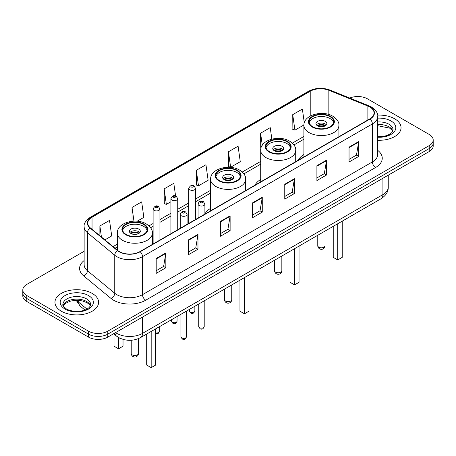 <?xml version="1.0" encoding="UTF-8"?>
<svg xmlns="http://www.w3.org/2000/svg" width="456" height="456" viewBox="0 0 456 456"><rect width="100%" height="100%" fill="white"/><g stroke="black" fill="none" stroke-linecap="round" stroke-linejoin="round"><path stroke-width="0.68" d="M210.626 208.335A24.094 13.908 0 0 0 204.892 214.035M260.707 179.425A24.094 13.908 0 0 0 255.058 185.125M303.901 154.487A24.094 13.908 0 0 0 298.258 160.187M120.88 338.643A13.634 7.872 180 0 1 117.038 336.517L113.647 333.724M84.143 251.296L26.796 284.401A13.634 7.872 0 0 0 22.8 289.97L22.8 295.91A13.634 7.872 0 0 0 26.796 301.479L88.504 337.104A13.634 7.872 0 0 0 107.793 337.104L429.204 151.54A13.634 7.872 0 0 0 433.2 145.971L433.2 143.002A13.634 7.872 0 0 1 429.204 148.57A13.634 7.872 0 0 0 433.2 143.002L433.2 140.032A13.634 7.872 0 0 0 429.204 134.463L367.496 98.838A13.634 7.872 0 0 0 349.792 98.051M22.8 289.97A13.634 7.872 0 0 0 26.796 295.539L88.504 331.164A13.634 7.872 0 0 0 107.793 331.164L107.793 334.134L429.204 148.57L107.793 334.134A13.634 7.872 0 0 1 88.504 334.134A13.634 7.872 0 0 0 107.793 334.134L107.793 337.104M26.796 295.539L26.796 298.509L88.504 334.134L26.796 298.509A13.634 7.872 0 0 1 22.8 292.94A13.634 7.872 0 0 0 26.796 298.509L26.796 301.479M394.657 118.788A21.82 12.597 0 0 0 377.602 115.129A21.82 12.597 0 0 1 394.657 118.788A21.82 12.597 0 0 1 401.046 127.691A21.82 12.597 0 0 0 394.657 118.788M92.203 293.402A21.82 12.597 0 0 0 68.423 290.671A21.82 12.597 0 0 0 54.954 302.311A21.82 12.597 0 0 0 61.343 311.22A21.82 12.597 0 0 0 85.124 313.95A21.82 12.597 0 0 0 98.593 302.311A21.82 12.597 0 0 0 92.203 293.402A21.82 12.597 0 0 0 68.423 290.671A21.82 12.597 0 0 0 54.954 302.311A21.82 12.597 0 0 0 61.343 311.22A21.82 12.597 0 0 0 85.124 313.95A21.82 12.597 0 0 0 98.593 302.311A21.82 12.597 0 0 0 92.203 293.402M369.81 107A14.546 8.396 180 0 1 374.068 112.94A14.546 8.396 180 0 1 369.81 118.879L139.935 251.598A14.546 8.396 180 0 1 117.733 250.475L90.413 227.949A14.546 8.396 180 0 1 87.78 223.132A14.546 8.396 180 0 1 92.038 217.193L310.217 91.228A14.546 8.396 180 0 1 328.85 90.288L367.867 106.06A14.546 8.396 180 0 1 369.81 107M370.067 106.852A14.911 8.607 0 0 0 368.077 105.889L329.055 90.117A14.911 8.607 0 0 0 309.96 91.08L91.781 217.045A14.911 8.607 0 0 0 90.111 228.068L117.431 250.595A14.911 8.607 0 0 0 140.191 251.746L370.067 119.027A14.911 8.607 0 0 0 370.067 106.852M156.197 258.501L156.197 273.344L165.836 267.775L165.836 252.932L156.197 258.501M156.197 270.71L163.624 266.424L165.802 253.422A3.637 2.098 -120 0 0 165.836 252.932M163.556 266.458L165.836 267.775M188.339 239.941L188.339 254.79L197.978 249.221L197.978 234.373L188.339 239.941M188.339 252.151L195.766 247.864L197.938 234.868A3.637 2.098 -120 0 0 197.978 234.373M195.698 247.904L197.978 249.221M220.482 221.388L220.482 236.231L230.12 230.662L230.12 215.819L220.482 221.388M220.482 233.597L227.903 229.311L230.08 216.309A3.637 2.098 -120 0 0 230.12 215.819M227.84 229.345L230.12 230.662M349.045 147.157L349.045 162.005L358.69 156.436L358.69 141.594L349.045 147.157M349.045 159.372L356.472 155.08L358.65 142.084A3.637 2.098 -120 0 0 358.69 141.594M356.404 155.12L358.69 156.436M316.903 165.716L316.903 180.559L326.547 174.996L326.547 160.147L316.903 165.716M316.903 177.925L324.33 173.639L326.507 160.643A3.637 2.098 -120 0 0 326.547 160.147M324.267 173.679L326.547 174.996M284.761 184.27L284.761 199.118L294.405 193.549L294.405 178.706L284.761 184.27M284.761 196.485L292.188 192.198L294.365 179.197A3.637 2.098 -120 0 0 294.405 178.706M292.125 192.232L294.405 193.549M252.618 202.829L252.618 217.672L262.263 212.108L262.263 197.26L252.618 202.829M252.618 215.038L260.045 210.752L262.223 197.756A3.637 2.098 -120 0 0 262.263 197.26M259.983 210.792L262.263 212.108M377.705 140.26A21.82 12.597 0 0 0 401.046 127.691A21.82 12.597 0 0 1 377.705 140.26M107.793 331.164L429.204 145.601A13.634 7.872 0 0 0 433.2 140.032M137.176 221.223L143.845 217.375L141.668 201.865L132.023 207.429L132.023 221.274M104.874 239.873L111.703 235.934L109.525 220.419L99.881 225.988L99.881 235.758M228.45 151.762L230.628 167.272L240.266 161.703L238.095 146.194L228.45 151.762L228.604 166.514M271.85 139.143L270.231 127.634L260.593 133.203L260.746 147.961M304.3 122.806L302.374 109.081L292.735 114.65L292.889 129.401M175.583 195.937L173.81 183.306L164.166 188.875L164.32 203.632M196.308 170.316L198.485 185.826L208.13 180.262L205.952 164.753L196.308 170.316L196.462 185.073M198.485 185.826L196.308 185.016M230.628 167.272L228.45 166.457M261.014 148.057L260.593 147.904M260.593 133.203L262.285 145.253M292.735 114.65L294.912 130.159L303.918 124.955M294.912 130.159L292.735 129.344M164.166 188.875L166.343 204.385L170.915 201.746M166.343 204.385L164.166 203.57M132.023 207.429L133.95 221.143M99.881 225.988L101.431 237.034M330.081 116.725A12.272 7.085 0 0 0 316.709 115.191A12.272 7.085 0 0 0 309.128 121.735A12.272 7.085 0 0 0 312.725 126.745A12.272 7.085 0 0 0 326.103 128.284A12.272 7.085 0 0 0 333.678 121.735A12.272 7.085 0 0 0 330.081 116.725M333.57 122.664A12.272 7.085 0 0 0 330.081 118.583A12.272 7.085 0 0 0 317.462 116.879A12.272 7.085 0 0 0 309.236 122.664M333.233 226.353L333.233 257.349L337.731 259.948L342.234 257.349L342.234 221.16M337.731 259.948L337.731 223.753M325.259 121.364A5.455 3.146 0 0 0 319.314 120.68A5.455 3.146 0 0 0 315.951 123.593A5.455 3.146 0 0 0 317.547 125.816A5.455 3.146 0 0 0 323.492 126.5A5.455 3.146 0 0 0 326.855 123.593A5.455 3.146 0 0 0 325.259 121.364M326.371 124.893A5.455 3.146 0 0 0 325.259 123.964A5.455 3.146 0 0 0 316.435 124.893M316.994 125.446A7.273 4.201 180 0 1 325.493 125.314L325.493 125.674M317.593 125.845A6.361 3.676 180 0 1 324.832 125.691L325.493 125.314M324.729 126.09L324.832 125.691M286.881 141.668A12.272 7.085 0 0 0 273.509 140.129A12.272 7.085 0 0 0 265.933 146.678A12.272 7.085 0 0 0 269.524 151.688A12.272 7.085 0 0 0 282.902 153.222A12.272 7.085 0 0 0 290.478 146.678A12.272 7.085 0 0 0 286.881 141.668M290.369 147.601A12.272 7.085 0 0 0 286.881 143.52A12.272 7.085 0 0 0 274.261 141.822A12.272 7.085 0 0 0 266.036 147.601M290.033 251.296L290.033 282.292L294.53 284.886L299.033 282.292L299.033 246.097M294.53 284.886L294.53 248.697M282.065 146.302A5.455 3.146 0 0 0 276.119 145.624A5.455 3.146 0 0 0 272.751 148.531A5.455 3.146 0 0 0 274.347 150.759A5.455 3.146 0 0 0 280.292 151.443A5.455 3.146 0 0 0 283.66 148.531A5.455 3.146 0 0 0 282.065 146.302M283.176 149.83A5.455 3.146 0 0 0 282.065 148.901A5.455 3.146 0 0 0 273.235 149.83M273.799 150.389A7.273 4.201 180 0 1 282.292 150.252L282.292 150.617M274.392 150.782A6.361 3.676 180 0 1 281.637 150.634L282.292 150.252M281.529 151.027L281.637 150.634M236.806 170.578A12.272 7.085 0 0 0 223.434 169.039A12.272 7.085 0 0 0 215.853 175.588A12.272 7.085 0 0 0 219.45 180.599A12.272 7.085 0 0 0 232.828 182.132A12.272 7.085 0 0 0 240.403 175.588A12.272 7.085 0 0 0 236.806 170.578M240.295 176.512A12.272 7.085 0 0 0 236.806 172.431A12.272 7.085 0 0 0 224.187 170.732A12.272 7.085 0 0 0 215.962 176.512M239.959 280.206L239.959 311.203L244.456 313.802L248.959 311.203L248.959 275.008M244.456 313.802L244.456 277.607M231.984 175.218A5.455 3.146 0 0 0 226.039 174.534A5.455 3.146 0 0 0 222.676 177.441A5.455 3.146 0 0 0 224.272 179.67A5.455 3.146 0 0 0 230.217 180.354A5.455 3.146 0 0 0 233.586 177.441A5.455 3.146 0 0 0 231.984 175.218M233.096 178.741A5.455 3.146 0 0 0 231.984 177.811A5.455 3.146 0 0 0 223.161 178.741M223.719 179.299A7.273 4.201 180 0 1 232.218 179.168L232.218 179.527M224.318 179.698A6.361 3.676 180 0 1 231.557 179.544L232.218 179.168M231.454 179.938L231.557 179.544M143.532 224.426A12.272 7.085 0 0 0 130.159 222.893A12.272 7.085 0 0 0 122.578 229.436A12.272 7.085 0 0 0 126.175 234.447A12.272 7.085 0 0 0 139.553 235.986A12.272 7.085 0 0 0 147.128 229.436A12.272 7.085 0 0 0 143.532 224.426M147.02 230.365A12.272 7.085 0 0 0 143.532 226.284A12.272 7.085 0 0 0 130.912 224.586A12.272 7.085 0 0 0 122.687 230.365M146.684 334.054L146.684 365.051L151.181 367.65L155.684 365.051L155.684 328.861M151.181 367.65L151.181 331.461M114.028 334.031L114.028 346.201L118.526 348.8L123.023 346.201L123.023 339.389M118.526 348.8L118.526 337.543M138.709 229.066A5.455 3.146 0 0 0 132.764 228.382A5.455 3.146 0 0 0 129.401 231.295A5.455 3.146 0 0 0 130.997 233.523A5.455 3.146 0 0 0 136.942 234.202A5.455 3.146 0 0 0 140.311 231.295A5.455 3.146 0 0 0 138.709 229.066M139.821 232.594A5.455 3.146 0 0 0 138.709 231.665A5.455 3.146 0 0 0 129.886 232.594M130.444 233.147A7.273 4.201 180 0 1 138.943 233.016L138.943 233.381M131.043 233.546A6.361 3.676 180 0 1 138.288 233.398L138.943 233.016M138.179 233.791L138.288 233.398M115.567 332.612A18.183 10.499 0 0 0 116.793 333.393A18.183 10.499 0 0 0 142.506 333.393L382.92 194.592A18.183 10.499 0 0 0 388.25 187.165C388.381 191.68 385.975 195.538 381.039 198.753L140.619 337.554A9.091 5.25 60 0 0 142.506 333.393L142.506 317.062M382.92 178.262L382.92 194.592A9.091 5.25 60 0 1 381.039 198.753M114.832 333.04A9.091 6.082 129.5 0 0 116.417 335.998L113.658 333.718M429.204 151.54L429.204 145.601M88.504 337.104L88.504 331.164M76.836 300.287A18.183 10.499 0 0 0 78.745 302.305L78.745 300.367M84.884 310L80.41 306.307A9.091 6.082 129.5 0 1 78.745 302.305L86.936 309.06M377.705 150.343A22.726 13.121 180 0 1 375.596 167.494L145.72 300.213A4.543 2.622 60 0 1 142.506 294.65L372.381 161.931A18.183 10.499 0 0 0 377.705 154.504L377.705 116.502A18.183 10.499 180 0 1 372.381 123.924A4.543 2.622 -120 0 0 370.067 119.027M145.72 300.213A22.726 13.121 180 0 1 113.578 300.213A22.726 13.121 180 0 1 111.03 298.463L83.71 275.937A22.726 13.121 180 0 1 84.143 260.536M116.793 294.65A18.183 10.499 0 0 0 142.506 294.65L142.506 256.642A18.183 10.499 180 0 1 114.752 255.24L87.432 232.714A18.183 10.499 180 0 1 84.143 226.695L84.143 264.697A18.183 10.499 0 0 0 87.432 270.716L114.752 293.248A18.183 10.499 0 0 0 116.793 294.65M377.705 116.502C378.309 113.664 376.223 110.494 371.44 107L369.046 105.838A4.543 2.126 112 0 0 368.077 105.889M369.046 105.838L330.03 90.066C322.5 87.398 315.352 87.786 308.587 91.223A4.543 2.622 60 0 1 309.96 91.08M91.781 217.045A4.543 2.622 -120 0 0 90.408 217.187C85.694 220.579 83.602 223.748 84.143 226.695M90.111 228.068A4.543 3.038 129.5 0 0 87.432 232.714L87.432 270.716A4.543 3.038 -50.5 0 1 83.71 275.937M330.03 90.066A4.543 2.126 112 0 0 329.055 90.117M117.431 250.595A4.543 3.038 129.5 0 0 114.752 255.24L114.752 293.248A4.543 3.038 -50.5 0 1 111.03 298.463M140.191 251.746A4.543 2.622 60 0 1 142.506 256.642L372.381 123.924L372.381 161.931A4.543 2.622 60 0 0 375.596 167.494M92.038 217.193L92.038 229.288M367.867 106.06L367.867 119.996M328.85 90.288L328.85 114.507M339.72 136.247L338.905 135.916M310.217 91.228L310.217 116.08M303.901 136.441L292.325 143.127M260.707 161.384L242.244 172.037M210.626 190.294L195.538 199.004M188.721 202.943L177.732 209.287M170.915 213.22L159.925 219.564M153.108 223.503L148.97 225.891M117.352 244.142L113.059 246.622M252.618 203.302L262.223 197.756M284.761 184.743L294.365 179.197M316.903 166.183L326.507 160.643M349.045 147.63L358.65 142.084M220.482 221.855L230.08 216.309M188.339 240.415L197.938 234.868M156.197 258.968L165.802 253.422M392.85 131.06A13.857 7.997 0 0 0 389.025 126.859A13.857 7.997 0 0 0 377.705 124.568M377.705 136.72L383.456 136.412L387.224 135.421L390.513 133.739L391.943 132.474L393.083 129.92A13.857 7.997 0 0 0 389.025 124.266A13.857 7.997 0 0 0 377.705 121.969M377.705 137.227A16.581 9.576 0 0 0 394.24 131.755A16.581 9.576 0 0 0 390.952 120.925A16.581 9.576 0 0 0 377.705 118.161M312.24 127.024A12.956 7.478 0 0 0 330.566 127.024A12.956 7.478 0 0 0 330.566 116.445A12.956 7.478 0 0 0 312.24 116.445A12.956 7.478 0 0 0 312.24 127.024M338.905 136.72L338.905 125.446A17.499 10.106 180 0 1 328.098 134.782A17.499 10.106 180 0 1 309.031 132.593A17.499 10.106 180 0 1 303.901 125.446L303.901 156.927M318.829 247.18A3.637 2.098 180 0 1 317.769 245.698A3.637 3.637 0 0 0 323.224 248.845A3.637 3.637 0 0 0 325.042 245.698A3.637 2.098 180 0 1 323.977 247.18A3.637 2.098 180 0 1 318.829 247.18M90.396 305.68A13.857 7.997 0 0 0 86.572 301.479A13.857 7.997 0 0 0 72.664 299.495A13.857 7.997 0 0 0 63.15 305.68M86.572 298.88A13.857 7.997 0 0 0 71.472 297.147A13.857 7.997 0 0 0 62.917 304.54C62.193 304.967 63.355 306.438 66.411 308.946C73.536 313.112 89.37 311.95 90.63 304.54A13.857 7.997 0 0 0 86.572 298.88M65.048 309.082A16.581 9.576 0 0 0 88.498 309.082A16.581 9.576 0 0 0 88.498 295.539A16.581 9.576 0 0 0 65.048 295.539A16.581 9.576 0 0 0 65.048 309.082M269.046 151.962A12.956 7.478 0 0 0 287.365 151.962A12.956 7.478 0 0 0 287.365 141.388A12.956 7.478 0 0 0 269.046 141.388A12.956 7.478 0 0 0 269.046 151.962M295.705 161.658L295.705 150.389A17.499 10.106 180 0 1 284.903 159.72A17.499 10.106 180 0 1 265.831 157.531A17.499 10.106 180 0 1 260.707 150.389L260.707 181.87M275.635 272.118A3.637 2.098 180 0 1 274.569 270.636A3.637 3.637 0 0 0 280.024 273.788A3.637 3.637 0 0 0 281.842 270.636A3.637 2.098 180 0 1 280.776 272.118A3.637 2.098 180 0 1 275.635 272.118M218.965 180.878A12.956 7.478 0 0 0 237.291 180.878A12.956 7.478 0 0 0 237.291 170.299A12.956 7.478 0 0 0 218.965 170.299A12.956 7.478 0 0 0 218.965 180.878M245.63 190.574L245.63 179.299A17.499 10.106 180 0 1 234.823 188.63A17.499 10.106 180 0 1 215.756 186.441A17.499 10.106 180 0 1 210.626 179.299L210.626 210.78M225.555 301.034A3.637 2.098 180 0 1 224.494 299.546A3.637 3.637 0 0 0 229.949 302.698A3.637 3.637 0 0 0 231.768 299.546A3.637 2.098 180 0 1 230.702 301.034A3.637 2.098 180 0 1 225.555 301.034M125.691 234.726A12.956 7.478 0 0 0 144.016 234.726A12.956 7.478 0 0 0 144.016 224.152A12.956 7.478 0 0 0 125.691 224.152A12.956 7.478 0 0 0 125.691 234.726M152.355 244.422L152.355 233.147A17.499 10.106 180 0 1 141.548 242.484A17.499 10.106 180 0 1 122.482 240.295A17.499 10.106 180 0 1 117.352 233.147L117.352 250.162M132.28 354.882A3.637 2.098 180 0 1 131.22 353.4A3.637 3.637 0 0 0 136.675 356.546A3.637 3.637 0 0 0 138.493 353.4A3.637 2.098 180 0 1 137.427 354.882A3.637 2.098 180 0 1 132.28 354.882M204.208 326.547C203.313 328.998 201.917 329.716 200.024 328.702L198.753 326.547A2.725 1.573 0 0 0 199.557 327.659A2.725 1.573 0 0 0 202.527 328.001A2.725 1.573 0 0 0 204.208 326.547L204.208 300.84M199.072 205.462A3.409 1.966 180 0 1 198.075 204.071C198.947 201.273 200.731 200.463 203.422 201.637L204.892 204.071A3.409 1.966 180 0 1 202.789 205.89A3.409 1.966 180 0 1 199.072 205.462M202.287 201.751A1.134 0.655 0 0 0 200.68 201.751A1.134 0.655 0 0 0 200.68 202.681A1.134 0.655 0 0 0 202.287 202.681A1.134 0.655 0 0 0 202.287 201.751M186.401 336.83C185.506 339.281 184.11 339.999 182.218 338.985L180.952 336.83A2.725 1.573 0 0 0 181.75 337.942A2.725 1.573 0 0 0 184.72 338.284A2.725 1.573 0 0 0 186.401 336.83L186.401 311.123M181.266 215.745A3.409 1.966 180 0 1 180.268 214.354C181.14 211.555 182.924 210.746 185.615 211.92L187.085 214.354A3.409 1.966 180 0 1 184.982 216.172A3.409 1.966 180 0 1 181.266 215.745M184.48 212.034A1.134 0.655 0 0 0 182.873 212.034A1.134 0.655 0 0 0 182.873 212.958A1.134 0.655 0 0 0 184.48 212.958A1.134 0.655 0 0 0 184.48 212.034M190.203 311.978A2.725 1.573 0 0 0 193.173 312.32A2.725 1.573 0 0 0 194.86 310.867C193.96 313.318 192.563 314.036 190.671 313.021L189.405 310.867A2.725 1.573 0 0 0 190.203 311.978M195.538 219.49L195.538 188.391A3.409 1.966 180 0 1 193.435 190.209A3.409 1.966 180 0 1 189.719 189.781A3.409 1.966 180 0 1 188.721 188.391L188.721 223.429M191.326 187A1.134 0.655 0 0 0 192.934 187A1.134 0.655 0 0 0 192.934 186.071A1.134 0.655 0 0 0 191.326 186.071A1.134 0.655 0 0 0 191.326 187M172.396 322.261A2.725 1.573 0 0 0 175.366 322.603A2.725 1.573 0 0 0 177.053 321.149C176.153 323.6 174.756 324.319 172.864 323.304L171.599 321.149A2.725 1.573 0 0 0 172.396 322.261M177.732 229.773L177.732 198.673A3.409 1.966 180 0 1 175.628 200.492A3.409 1.966 180 0 1 171.912 200.064A3.409 1.966 180 0 1 170.915 198.673L170.915 233.706M173.519 197.277A1.134 0.655 0 0 0 175.127 197.277A1.134 0.655 0 0 0 175.127 196.354A1.134 0.655 0 0 0 173.519 196.354A1.134 0.655 0 0 0 173.519 197.277M155.684 332.926A2.725 1.573 0 0 0 159.247 331.426L158.91 332.658L158.129 333.484L155.684 333.843M159.925 240.05L159.925 208.951A3.409 1.966 180 0 1 157.822 210.769A3.409 1.966 180 0 1 154.105 210.341A3.409 1.966 180 0 1 153.108 208.951L153.108 243.988M155.713 207.56A1.134 0.655 0 0 0 157.32 207.56A1.134 0.655 0 0 0 157.32 206.631A1.134 0.655 0 0 0 155.713 206.631A1.134 0.655 0 0 0 155.713 207.56M140.619 337.554C133.306 341.23 125.987 341.23 118.674 337.554L116.417 335.998M388.25 187.165L388.25 175.184M80.41 306.307L76.141 300.299M308.587 91.223L90.408 217.187M303.901 139.211L293.932 144.968M260.707 164.149L243.857 173.879M210.626 193.059L195.538 201.774M188.721 205.707L177.732 212.051M170.915 215.99L159.925 222.334M153.108 226.267L150.583 227.726M117.352 246.913L115.037 248.252M392.781 131.22L391.943 129.966L389.589 128.107L377.705 125.713M338.905 125.446C339.287 122.368 337.263 119.29 332.834 116.223C322.517 109.839 303.297 114.958 303.901 125.446M325.042 231.084L325.042 245.698M317.769 235.279L317.769 245.698M90.334 305.839L89.496 304.585L87.136 302.727L82.262 300.892L76.762 300.287L70.902 300.983L65.43 303.36L63.219 305.839M295.705 150.389C296.087 147.305 294.069 144.233 289.64 141.16C279.323 134.776 260.097 139.901 260.707 150.389M281.842 256.021L281.842 270.636M274.569 260.222L274.569 270.636M245.63 179.299C246.012 176.215 243.988 173.143 239.56 170.071C229.243 163.687 210.022 168.811 210.626 179.299M231.768 284.932L231.768 299.546M224.494 289.132L224.494 299.546M152.355 233.147C152.737 230.069 150.714 226.997 146.285 223.924C135.968 217.54 116.747 222.665 117.352 233.147M138.493 338.608L138.493 353.4M131.22 340.262L131.22 353.4M198.753 326.547L198.753 303.992M198.075 218.025L198.075 204.071M204.892 214.092L204.892 204.071M180.952 336.83L180.952 314.275M180.268 228.308L180.268 214.354M187.085 224.369L187.085 214.354M194.86 310.867L194.86 306.244M195.538 188.391L194.068 185.957C192.09 184.532 190.312 185.341 188.721 188.391M189.405 310.867L189.405 309.39M177.053 321.149L177.053 316.521M177.732 198.673L176.261 196.24C174.283 194.809 172.505 195.624 170.915 198.673M171.599 321.149L171.599 319.673M159.247 331.426L159.247 326.804M159.925 208.951L158.454 206.522C156.482 205.092 154.698 205.901 153.108 208.951"/></g></svg>
